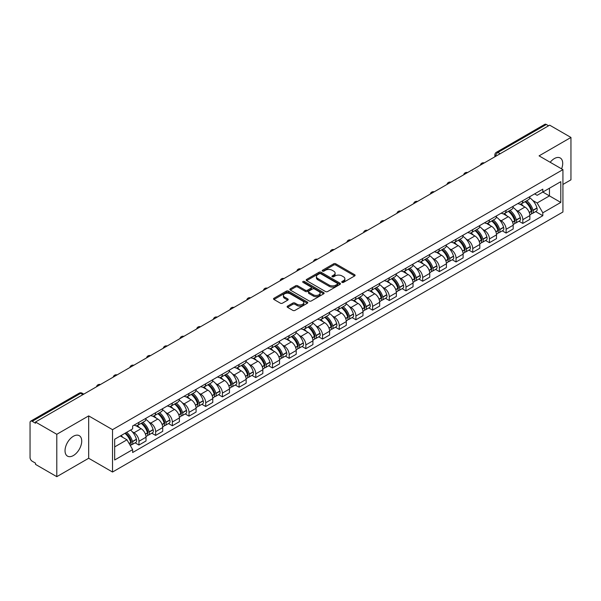 <?xml version="1.0" encoding="UTF-8"?>
<svg xmlns="http://www.w3.org/2000/svg" width="601" height="601" viewBox="0 0 601 601"><rect width="100%" height="100%" fill="white"/><g stroke="black" fill="none" stroke-linecap="round" stroke-linejoin="round"><path stroke-width="0.9" d="M342.037 282.372A1.037 0.601 0 0 0 343.509 282.372L354.665 275.927A1.487 0.856 0 0 0 355.101 275.326A1.487 0.856 0 0 0 354.665 274.717L335.764 263.801A1.487 0.856 0 0 0 333.668 263.801L322.504 270.247A1.037 0.601 0 0 0 322.204 270.668A1.037 0.601 0 0 0 322.504 271.096A1.037 0.601 0 0 0 323.977 271.096L325.419 270.262A4.755 2.742 0 0 1 332.143 270.262L333.72 271.171A4.755 2.742 0 0 1 335.11 273.109A4.755 2.742 0 0 1 333.72 275.048L332.27 275.882A1.037 0.601 0 0 0 331.97 276.31A1.037 0.601 0 0 0 332.27 276.73A1.037 0.601 0 0 0 333.743 276.73L335.185 275.897A4.755 2.742 0 0 1 341.909 275.897L343.487 276.806A4.755 2.742 0 0 1 344.876 278.751A4.755 2.742 0 0 1 343.487 280.69L342.037 281.523A1.037 0.601 0 0 0 341.736 281.944A1.037 0.601 0 0 0 342.037 282.372L342.037 281.523M73.375 455.543A11.802 6.814 120 0 0 81.09 445.146A11.802 6.814 120 0 0 79.279 435.687A11.802 6.814 120 0 0 73.375 436.273A11.802 6.814 120 0 0 65.667 446.671A11.802 6.814 120 0 0 67.477 456.129A11.802 6.814 120 0 0 73.375 455.543M561.589 168.858A11.802 6.814 120 0 0 560.267 157.995A11.802 6.814 120 0 0 554.37 158.574A11.802 6.814 120 0 0 550.193 162.278M287.563 306.119A1.487 0.856 0 0 0 287.128 306.728A1.487 0.856 0 0 0 287.563 307.336L292.867 310.394A1.487 0.856 0 0 0 294.971 310.394L307.359 303.242A1.487 0.856 0 0 0 307.795 302.634A1.487 0.856 0 0 0 307.359 302.033L288.457 291.117A1.487 0.856 0 0 0 286.354 291.117L273.966 298.269A1.487 0.856 0 0 0 273.53 298.877A1.487 0.856 0 0 0 273.966 299.486L280.374 303.182A1.487 0.856 0 0 0 282.47 303.182L287.774 300.117A1.487 0.856 0 0 0 288.21 299.516A1.487 0.856 0 0 0 287.774 298.907L284.596 297.074A3.974 2.291 0 0 1 283.432 295.452A3.974 2.291 0 0 1 285.888 293.333A3.974 2.291 0 0 1 290.215 293.829L302.664 301.011A3.974 2.291 0 0 1 303.821 302.634A3.974 2.291 0 0 1 301.371 304.752A3.974 2.291 0 0 1 297.044 304.256L294.971 303.062A1.487 0.856 0 0 0 292.867 303.062L287.563 306.119L287.563 307.336L292.867 304.294L292.867 303.062M112.53 429.662L88.678 415.892L56.794 434.298L35.504 422.007L549.66 125.158L570.95 137.449L539.067 155.862L562.927 169.632L112.53 429.662L112.53 472.033L562.927 212.003L562.927 169.632M325.524 291.545A1.487 0.856 0 0 0 327.628 291.545L340.016 284.386A1.487 0.856 0 0 0 340.451 283.785A1.487 0.856 0 0 0 340.016 283.176L321.114 272.261A1.487 0.856 0 0 0 319.018 272.261L306.623 279.42A1.487 0.856 0 0 0 306.187 280.021A1.487 0.856 0 0 0 306.623 280.629L325.524 291.545M303.415 282.598A1.037 0.601 0 0 1 304.474 282.74L323.669 293.829L311.295 300.966A1.487 0.856 0 0 1 309.199 300.966L290.298 290.058L290.298 288.841A1.487 0.856 0 0 0 289.862 289.449A1.487 0.856 0 0 0 290.298 290.058M290.298 288.841L295.602 285.783A1.487 0.856 0 0 1 297.698 285.783L305.361 290.208A1.487 0.856 0 0 0 307.464 290.208L310.98 288.18A1.487 0.856 0 0 0 311.416 287.571A1.487 0.856 0 0 0 310.98 286.962L303.002 282.357A1.037 0.601 0 0 1 302.694 281.929A1.037 0.601 0 0 1 303.34 281.381A1.037 0.601 0 0 1 304.474 281.508L323.691 292.604A1.487 0.856 0 0 1 324.127 293.205A1.487 0.856 0 0 1 323.691 293.814L323.691 292.604M56.794 434.298L56.794 476.668L35.504 464.378L35.504 463.138L32.191 461.23A3.028 1.75 -120 0 1 30.05 457.519L30.05 422.563A3.028 1.75 -120 0 1 30.674 421.173L79.137 393.197A3.028 1.75 60 0 1 80.654 393.347L32.191 421.324A3.028 1.75 -120 0 0 30.674 421.173M562.927 184.454L570.95 179.827L570.95 137.449M56.794 476.668L88.678 458.262L112.53 472.033M35.504 422.007L35.504 423.239L32.191 421.324M500.13 153.758L497.883 152.459A3.028 1.75 60 0 0 496.366 152.308L544.829 124.332A3.028 1.75 60 0 1 546.347 124.482L497.883 152.459A3.028 1.75 120 0 0 495.742 156.17L495.742 156.29M548.593 125.782L546.347 124.482M522.81 200.704A6.957 4.019 60 0 1 521.367 203.822L528.429 199.75A6.957 4.019 -120 0 0 529.872 196.625M516.109 210.11L517.889 211.139A6.957 4.019 60 0 1 522.81 219.665L529.872 215.586A6.957 4.019 -120 0 0 524.951 207.06L519.895 204.145M529.872 215.586L529.872 219.35L522.81 223.429L518.979 221.221M521.367 203.822A6.957 4.019 60 0 1 517.942 203.514M522.81 219.665L522.81 223.429M506.117 210.335A6.957 4.019 60 0 1 504.675 213.46L511.736 209.381A6.957 4.019 -120 0 0 513.179 206.256M502.293 230.852L506.117 233.068L513.179 228.989L513.179 225.225A6.957 4.019 -120 0 0 508.258 216.698L503.202 213.783M504.675 213.46A6.957 4.019 60 0 1 501.249 213.145M499.416 219.748L501.196 220.777A6.957 4.019 60 0 1 506.117 229.297L506.117 233.068M489.432 219.974A6.957 4.019 60 0 1 487.989 223.099L495.051 219.019A6.957 4.019 -120 0 0 496.494 215.894M485.6 240.49L489.432 242.699L496.494 238.627L496.494 234.856A6.957 4.019 -120 0 0 491.573 226.337L486.517 223.414M487.989 223.099A6.957 4.019 60 0 1 484.564 222.783M482.731 229.379L484.511 230.408A6.957 4.019 60 0 1 489.432 238.935L489.432 242.699M472.739 229.605A6.957 4.019 60 0 1 471.297 232.73L478.358 228.65A6.957 4.019 -120 0 0 479.801 225.533M468.915 250.129L472.739 252.337L479.801 248.258L479.801 244.494A6.957 4.019 -120 0 0 474.88 235.968L469.824 233.053M471.297 232.73A6.957 4.019 60 0 1 467.871 232.414M466.038 239.018L467.818 240.047A6.957 4.019 60 0 1 472.739 248.566L472.739 252.337M456.054 239.243A6.957 4.019 60 0 1 454.611 242.368L461.673 238.289A6.957 4.019 -120 0 0 463.116 235.164M452.222 259.76L456.054 261.968L463.116 257.897L463.116 254.125A6.957 4.019 -120 0 0 458.195 245.606L453.139 242.684M454.611 242.368A6.957 4.019 60 0 1 451.186 242.053M449.353 248.649L451.133 249.678A6.957 4.019 60 0 1 456.054 258.205L456.054 261.968M439.361 248.874A6.957 4.019 60 0 1 437.919 251.999L444.98 247.928A6.957 4.019 -120 0 0 446.423 244.802M435.53 269.398L439.361 271.607L446.423 267.528L446.423 263.764A6.957 4.019 -120 0 0 441.502 255.237L436.446 252.322M437.919 251.999A6.957 4.019 60 0 1 434.493 251.684M432.66 258.287L434.44 259.316A6.957 4.019 60 0 1 439.361 267.843L439.361 271.607M422.676 258.513A6.957 4.019 60 0 1 421.233 261.638L428.295 257.559A6.957 4.019 -120 0 0 429.73 254.433M418.844 279.029L422.676 281.245L429.738 277.166L429.738 273.395A6.957 4.019 -120 0 0 424.809 264.876L419.761 261.953M421.233 261.638A6.957 4.019 60 0 1 417.808 261.322M415.975 267.926L417.755 268.947A6.957 4.019 60 0 1 422.676 277.474L422.676 281.245M405.983 268.151A6.957 4.019 60 0 1 404.541 271.269L411.602 267.197A6.957 4.019 -120 0 0 413.045 264.072M402.152 288.668L405.983 290.876L413.045 286.805L413.045 283.033A6.957 4.019 -120 0 0 408.124 274.507L403.068 271.592M404.541 271.269A6.957 4.019 60 0 1 401.115 270.961M399.282 277.557L401.062 278.586A6.957 4.019 60 0 1 405.983 287.113L405.983 290.876M389.298 277.782A6.957 4.019 60 0 1 387.855 280.907L394.917 276.828A6.957 4.019 -120 0 0 396.352 273.71M385.466 298.306L389.298 300.515L396.352 296.436L396.352 292.672A6.957 4.019 -120 0 0 391.431 284.145L386.383 281.23M387.855 280.907A6.957 4.019 60 0 1 384.43 280.592M382.597 287.195L384.377 288.225A6.957 4.019 60 0 1 389.298 296.744L389.298 300.515M372.605 287.421A6.957 4.019 60 0 1 371.163 290.546L378.224 286.467A6.957 4.019 -120 0 0 379.667 283.341M368.774 307.937L372.605 310.146L379.667 306.074L379.667 302.303A6.957 4.019 -120 0 0 374.746 293.784L369.69 290.861M371.163 290.546A6.957 4.019 60 0 1 367.737 290.23M365.904 296.826L367.684 297.856A6.957 4.019 60 0 1 372.605 306.382L372.605 310.146M355.92 297.052A6.957 4.019 60 0 1 354.477 300.177L361.539 296.105A6.957 4.019 -120 0 0 362.974 292.98M352.088 317.576L355.92 319.785L362.974 315.705L362.974 311.942A6.957 4.019 -120 0 0 358.053 303.415L353.005 300.5M354.477 300.177A6.957 4.019 60 0 1 351.052 299.861M349.219 306.465L350.999 307.494A6.957 4.019 60 0 1 355.92 316.013L355.92 319.785M339.227 306.69A6.957 4.019 60 0 1 337.785 309.815L344.846 305.736A6.957 4.019 -120 0 0 346.289 302.611M335.396 327.207L339.227 329.423L346.289 325.344L346.289 321.573A6.957 4.019 -120 0 0 341.368 313.053L336.312 310.131M337.785 309.815A6.957 4.019 60 0 1 334.359 309.5M332.526 316.103L334.306 317.125A6.957 4.019 60 0 1 339.227 325.652L339.227 329.423M322.542 316.321A6.957 4.019 60 0 1 321.099 319.447L328.161 315.375A6.957 4.019 -120 0 0 329.596 312.25M318.71 336.845L322.542 339.054L329.596 334.975L329.596 331.211A6.957 4.019 -120 0 0 324.675 322.684L319.627 319.77M321.099 319.447A6.957 4.019 60 0 1 317.674 319.139M315.841 325.734L317.613 326.764A6.957 4.019 60 0 1 322.542 335.29L322.542 339.054M305.849 325.96A6.957 4.019 60 0 1 304.406 329.085L311.468 325.006A6.957 4.019 -120 0 0 312.911 321.881M302.018 346.476L305.849 348.693L312.911 344.613L312.911 340.85A6.957 4.019 -120 0 0 307.99 332.323L302.934 329.408M304.406 329.085A6.957 4.019 60 0 1 300.981 328.77M299.148 335.373L300.928 336.402A6.957 4.019 60 0 1 305.849 344.921L305.849 348.693M289.156 335.598A6.957 4.019 60 0 1 287.721 338.724L294.783 334.644A6.957 4.019 -120 0 0 296.218 331.519M285.332 356.115L289.164 358.324L296.218 354.252L296.218 350.481A6.957 4.019 -120 0 0 291.297 341.961L286.249 339.039M287.721 338.724A6.957 4.019 60 0 1 284.296 338.408M282.455 345.004L284.235 346.033A6.957 4.019 60 0 1 289.164 354.56L289.164 358.324M272.471 345.229A6.957 4.019 60 0 1 271.028 348.355L278.09 344.275A6.957 4.019 -120 0 0 279.533 341.158M268.639 365.754L272.471 367.962L279.533 363.883L279.533 360.119A6.957 4.019 -120 0 0 274.612 351.593L269.556 348.678M271.028 348.355A6.957 4.019 60 0 1 267.603 348.039M265.77 354.643L267.55 355.672A6.957 4.019 60 0 1 272.471 364.191L272.471 367.962M255.778 354.868A6.957 4.019 60 0 1 254.343 357.993L261.397 353.914A6.957 4.019 -120 0 0 262.84 350.789M251.954 375.385L255.778 377.593L262.84 373.522L262.84 369.75A6.957 4.019 -120 0 0 257.919 361.231L252.871 358.309M254.343 357.993A6.957 4.019 60 0 1 250.917 357.678M249.077 364.274L250.857 365.303A6.957 4.019 60 0 1 255.778 373.83L255.778 377.593M239.093 364.499A6.957 4.019 60 0 1 237.65 367.624L244.712 363.552A6.957 4.019 -120 0 0 246.155 360.427M235.261 385.023L239.093 387.232L246.155 383.153L246.155 379.389A6.957 4.019 -120 0 0 241.234 370.862L236.178 367.947M237.65 367.624A6.957 4.019 60 0 1 234.225 367.309M232.392 373.912L234.172 374.941A6.957 4.019 60 0 1 239.093 383.461L239.093 387.232M222.4 374.138A6.957 4.019 60 0 1 220.965 377.263L228.019 373.183A6.957 4.019 -120 0 0 229.462 370.058M218.576 394.654L222.4 396.87L229.462 392.791L229.462 389.02A6.957 4.019 -120 0 0 224.541 380.501L219.493 377.578M220.965 377.263A6.957 4.019 60 0 1 217.539 376.947M215.699 383.551L217.479 384.572A6.957 4.019 60 0 1 222.4 393.099L222.4 396.87M205.715 383.776A6.957 4.019 60 0 1 204.272 386.894L211.334 382.822A6.957 4.019 -120 0 0 212.777 379.697M201.883 404.293L205.715 406.501L212.777 402.43L212.777 398.658A6.957 4.019 -120 0 0 207.856 390.132L202.8 387.217M204.272 386.894A6.957 4.019 60 0 1 200.847 386.586M199.014 393.182L200.794 394.211A6.957 4.019 60 0 1 205.715 402.738L205.715 406.501M189.022 393.407A6.957 4.019 60 0 1 187.587 396.532L194.641 392.453A6.957 4.019 -120 0 0 196.084 389.335M185.198 413.924L189.022 416.14L196.084 412.061L196.084 408.297A6.957 4.019 -120 0 0 191.163 399.77L186.107 396.855M187.587 396.532A6.957 4.019 60 0 1 184.154 396.217M182.321 402.82L184.101 403.849A6.957 4.019 60 0 1 189.022 412.369L189.022 416.14M172.337 403.046A6.957 4.019 60 0 1 170.894 406.171L177.956 402.092A6.957 4.019 -120 0 0 179.399 398.966M168.505 423.562L172.337 425.771L179.399 421.699L179.399 417.928A6.957 4.019 -120 0 0 174.478 409.409L169.422 406.486M170.894 406.171A6.957 4.019 60 0 1 167.469 405.855M165.636 412.451L167.416 413.48A6.957 4.019 60 0 1 172.337 422.007L172.337 425.771M155.644 412.677A6.957 4.019 60 0 1 154.202 415.802L161.263 411.73A6.957 4.019 -120 0 0 162.706 408.605M151.82 433.201L155.644 435.409L162.706 431.33L162.706 427.566A6.957 4.019 -120 0 0 157.785 419.04L152.729 416.125M154.202 415.802A6.957 4.019 60 0 1 150.776 415.486M148.943 422.09L150.723 423.119A6.957 4.019 60 0 1 155.644 431.638L155.644 435.409M138.959 422.315A6.957 4.019 60 0 1 137.516 425.44L144.578 421.361A6.957 4.019 -120 0 0 146.02 418.236M135.127 442.832L138.959 445.048L146.02 440.969L146.02 437.197A6.957 4.019 -120 0 0 141.1 428.678L136.044 425.756M137.516 425.44A6.957 4.019 60 0 1 134.091 425.125M132.258 431.728L134.038 432.75A6.957 4.019 60 0 1 138.959 441.277L138.959 445.048M534.627 193.875L537.144 195.325L560.786 181.675L549.449 188.226L549.449 195.881L537.144 202.988L532.794 200.479M114.671 446.896L126.976 439.797L132.648 449.616L114.671 459.99L114.671 439.241L132.648 428.859L132.648 425.959L542.816 189.15L542.816 192.05L560.786 202.432L542.816 212.807L537.144 202.988M560.786 181.675L560.786 202.432M132.648 449.616L132.648 452.515L542.816 215.706L542.816 212.807M88.678 415.892L88.678 458.262M126.976 439.797L120.343 435.965M535.671 211.582L542.816 215.706M342.457 282.515L343.487 281.922A4.755 2.742 0 0 0 344.876 279.983L344.876 278.751M335.11 273.109L335.11 274.349A4.755 2.742 0 0 1 333.72 276.287L332.691 276.881M354.665 274.717L354.665 275.927L335.764 265.041A1.487 0.856 0 0 0 333.668 265.041L322.925 271.239M340.016 283.176L340.016 284.386L321.114 273.5A1.487 0.856 0 0 0 319.018 273.5L306.645 280.637M337.394 284.205A1.037 0.601 0 0 0 337.694 283.785A1.037 0.601 0 0 0 337.394 283.356L320.799 273.778A1.037 0.601 0 0 0 319.334 273.778L317.809 274.657A4.755 2.742 0 0 0 316.419 276.595A4.755 2.742 0 0 0 317.809 278.533L329.153 285.084A4.755 2.742 0 0 0 335.869 285.084L337.394 284.205L337.394 285.437A1.037 0.601 0 0 0 337.694 285.017L337.694 283.785M316.419 276.595L316.419 277.835A4.755 2.742 0 0 0 317.809 279.773L317.809 278.533M337.394 285.437L335.869 286.316A4.755 2.742 0 0 1 329.153 286.316L317.809 279.773M290.313 290.065L295.602 287.015L295.602 285.783M311.416 287.571L311.416 288.803A1.487 0.856 0 0 1 310.98 289.412L307.464 291.44A1.487 0.856 0 0 1 305.361 291.44L297.698 287.015A1.487 0.856 0 0 0 295.602 287.015M313.316 294.798A3.974 2.291 0 0 0 317.651 295.294A3.974 2.291 0 0 0 320.1 293.175A3.974 2.291 0 0 0 318.936 291.56L314.556 289.028A1.487 0.856 0 0 0 312.452 289.028L308.937 291.057A1.487 0.856 0 0 0 308.501 291.665A1.487 0.856 0 0 0 308.937 292.266L313.316 294.798L313.316 296.038A3.974 2.291 0 0 0 317.651 296.533A3.974 2.291 0 0 0 320.1 294.415L320.1 293.175M308.501 291.665L308.501 292.897A1.487 0.856 0 0 0 308.937 293.506L308.937 292.266M313.316 296.038L308.937 293.506M303.821 302.634L303.821 303.873A3.974 2.291 0 0 1 301.371 305.992A3.974 2.291 0 0 1 297.044 305.496L294.971 304.294A1.487 0.856 0 0 0 292.867 304.294M283.432 295.452L283.432 296.684A3.974 2.291 0 0 0 284.596 298.306L284.596 297.074M287.774 298.907L287.774 300.117L284.596 298.306M307.336 303.257L288.457 292.349A1.487 0.856 0 0 0 286.354 292.349L273.988 299.493L273.966 298.269M525.432 201.478A9.533 5.507 60 0 1 525.484 201.5A9.533 5.507 60 0 1 531.757 210.057L531.81 210.252A1.856 1.067 60 0 1 531.517 211.71A1.856 1.067 60 0 1 531.479 211.732M525.019 201.718A11.502 6.641 60 0 1 531.337 211.206L531.397 211.402A3.824 2.209 60 0 1 530.788 214.399L529.842 214.948M531.442 213.558A3.824 2.209 -120 0 0 532.501 213.415A3.824 2.209 -120 0 0 533.102 210.41L533.049 210.215A11.502 6.641 -120 0 0 526.731 200.726M529.721 197.849A11.502 6.641 60 0 1 536.956 207.961L537.009 208.156A3.824 2.209 60 0 1 536.408 211.161L532.501 213.415M521.097 203.957A11.502 6.641 60 0 1 523.494 206.226M529.09 206.241L530.555 207.09M508.747 211.109A9.533 5.507 60 0 1 508.792 211.139A9.533 5.507 60 0 1 515.065 219.696L515.125 219.891A1.856 1.067 60 0 1 514.832 221.348A1.856 1.067 60 0 1 514.787 221.363M508.326 211.349A11.502 6.641 60 0 1 514.651 220.837L514.704 221.04A3.824 2.209 60 0 1 514.103 224.038L513.149 224.586M514.756 223.189A3.824 2.209 -120 0 0 515.816 223.046A3.824 2.209 -120 0 0 516.417 220.049L516.357 219.853A11.502 6.641 -120 0 0 510.039 210.365M513.036 207.48A11.502 6.641 60 0 1 520.263 217.6L520.323 217.795A3.824 2.209 60 0 1 519.715 220.792L515.816 223.046M504.404 213.595A11.502 6.641 60 0 1 506.808 215.857M512.398 215.879L513.863 216.721M492.054 220.747A9.533 5.507 60 0 1 492.106 220.777A9.533 5.507 60 0 1 498.379 229.327L498.432 229.522A1.856 1.067 60 0 1 498.139 230.979A1.856 1.067 60 0 1 498.101 231.002M491.641 220.988A11.502 6.641 60 0 1 497.959 230.476L498.011 230.671A3.824 2.209 60 0 1 497.41 233.669L496.464 234.217M498.064 232.827A3.824 2.209 -120 0 0 499.123 232.685A3.824 2.209 -120 0 0 499.724 229.687L499.671 229.484A11.502 6.641 -120 0 0 493.353 219.996M496.343 217.119A11.502 6.641 60 0 1 503.578 227.231L503.63 227.426A3.824 2.209 60 0 1 503.029 230.431L499.123 232.685M487.719 223.226A11.502 6.641 60 0 1 490.115 225.495M495.712 225.51L497.177 226.359M475.368 230.378A9.533 5.507 60 0 1 475.414 230.408A9.533 5.507 60 0 1 481.686 238.965L481.747 239.16A1.856 1.067 60 0 1 481.454 240.618A1.856 1.067 60 0 1 481.409 240.64M474.948 230.626A11.502 6.641 60 0 1 481.266 240.107L481.326 240.31A3.824 2.209 60 0 1 480.725 243.307L479.771 243.856M481.378 242.466A3.824 2.209 -120 0 0 482.43 242.316A3.824 2.209 -120 0 0 483.039 239.318L482.979 239.123A11.502 6.641 -120 0 0 476.661 229.635M479.658 226.75A11.502 6.641 60 0 1 486.885 236.869L486.945 237.064A3.824 2.209 60 0 1 486.337 240.062L482.43 242.316M471.026 232.865A11.502 6.641 60 0 1 473.43 235.134M479.02 235.149L480.484 235.99M458.676 240.017A9.533 5.507 60 0 1 458.728 240.047A9.533 5.507 60 0 1 465.001 248.596L465.054 248.799A1.856 1.067 60 0 1 464.761 250.249A1.856 1.067 60 0 1 464.716 250.271M458.262 240.257A11.502 6.641 60 0 1 464.581 249.746L464.633 249.941A3.824 2.209 60 0 1 464.032 252.946L463.086 253.494M464.686 252.097A3.824 2.209 -120 0 0 465.745 251.954A3.824 2.209 -120 0 0 466.346 248.957L466.293 248.754A11.502 6.641 -120 0 0 459.975 239.273M462.965 236.388A11.502 6.641 60 0 1 470.2 246.5L470.252 246.703A3.824 2.209 60 0 1 469.651 249.7L465.745 251.954M454.341 242.496A11.502 6.641 60 0 1 456.737 244.765M462.334 244.78L463.799 245.629M441.99 249.655A9.533 5.507 60 0 1 442.035 249.678A9.533 5.507 60 0 1 448.308 258.235L448.369 258.43A1.856 1.067 60 0 1 448.076 259.887A1.856 1.067 60 0 1 448.03 259.91M441.57 249.896A11.502 6.641 60 0 1 447.888 259.384L447.948 259.579A3.824 2.209 60 0 1 447.347 262.577L446.393 263.125M448 261.736A3.824 2.209 -120 0 0 449.052 261.593A3.824 2.209 -120 0 0 449.661 258.588L449.601 258.392A11.502 6.641 -120 0 0 443.283 248.904M446.28 246.019A11.502 6.641 60 0 1 453.507 256.139L453.567 256.334A3.824 2.209 60 0 1 452.959 259.332L449.052 261.593M437.648 252.135A11.502 6.641 60 0 1 440.052 254.403M445.642 254.418L447.106 255.267M425.298 259.286A9.533 5.507 60 0 1 425.35 259.316A9.533 5.507 60 0 1 431.616 267.866L431.676 268.069A1.856 1.067 60 0 1 431.383 269.518A1.856 1.067 60 0 1 431.338 269.541M424.884 259.527A11.502 6.641 60 0 1 431.202 269.015L431.255 269.21A3.824 2.209 60 0 1 430.654 272.215L429.707 272.764M431.308 271.367A3.824 2.209 -120 0 0 432.367 271.224A3.824 2.209 -120 0 0 432.968 268.226L432.915 268.031A11.502 6.641 -120 0 0 426.597 258.543M429.587 255.658A11.502 6.641 60 0 1 436.822 265.777L436.874 265.973A3.824 2.209 60 0 1 436.273 268.97L432.367 271.224M420.963 261.773A11.502 6.641 60 0 1 423.359 264.034M428.956 264.049L430.421 264.898M408.612 268.925A9.533 5.507 60 0 1 408.657 268.947A9.533 5.507 60 0 1 414.93 277.504L414.983 277.7A1.856 1.067 60 0 1 414.69 279.157A1.856 1.067 60 0 1 414.652 279.18M408.192 269.165A11.502 6.641 60 0 1 414.51 278.654L414.57 278.849A3.824 2.209 60 0 1 413.969 281.846L413.015 282.395M414.622 281.005A3.824 2.209 -120 0 0 415.674 280.862A3.824 2.209 -120 0 0 416.283 277.857L416.223 277.662A11.502 6.641 -120 0 0 409.905 268.174M412.902 265.296A11.502 6.641 60 0 1 420.129 275.408L420.189 275.604A3.824 2.209 60 0 1 419.581 278.609L415.674 280.862M404.27 271.404A11.502 6.641 60 0 1 406.674 273.673M412.263 273.688L413.728 274.537M391.92 278.556A9.533 5.507 60 0 1 391.972 278.586A9.533 5.507 60 0 1 398.238 287.143L398.298 287.338A1.856 1.067 60 0 1 398.005 288.796A1.856 1.067 60 0 1 397.96 288.818M391.506 278.796A11.502 6.641 60 0 1 397.824 288.285L397.877 288.488A3.824 2.209 60 0 1 397.276 291.485L396.329 292.033M397.93 290.636A3.824 2.209 -120 0 0 398.989 290.493A3.824 2.209 -120 0 0 399.59 287.496L399.537 287.301A11.502 6.641 -120 0 0 393.219 277.812M396.209 274.927A11.502 6.641 60 0 1 403.436 285.047L403.496 285.242A3.824 2.209 60 0 1 402.895 288.24L398.989 290.493M387.585 281.043A11.502 6.641 60 0 1 389.981 283.311M395.578 283.326L397.043 284.168M375.234 288.195A9.533 5.507 60 0 1 375.279 288.225A9.533 5.507 60 0 1 381.552 296.774L381.605 296.969A1.856 1.067 60 0 1 381.312 298.427A1.856 1.067 60 0 1 381.274 298.449M374.814 288.435A11.502 6.641 60 0 1 381.132 297.923L381.192 298.119A3.824 2.209 60 0 1 380.591 301.116L379.637 301.664M381.237 300.275A3.824 2.209 -120 0 0 382.296 300.132A3.824 2.209 -120 0 0 382.905 297.134L382.845 296.932A11.502 6.641 -120 0 0 376.526 287.443M379.524 284.566A11.502 6.641 60 0 1 386.751 294.678L386.804 294.881A3.824 2.209 60 0 1 386.203 297.878L382.296 300.132M370.892 290.674A11.502 6.641 60 0 1 373.296 292.942M378.885 292.957L380.35 293.806M358.542 297.833A9.533 5.507 60 0 1 358.594 297.856A9.533 5.507 60 0 1 364.86 306.412L364.92 306.608A1.856 1.067 60 0 1 364.627 308.065A1.856 1.067 60 0 1 364.582 308.088M358.128 298.073A11.502 6.641 60 0 1 364.446 307.554L364.499 307.757A3.824 2.209 60 0 1 363.898 310.755L362.951 311.303M364.552 309.913A3.824 2.209 -120 0 0 365.611 309.763A3.824 2.209 -120 0 0 366.212 306.765L366.159 306.57A11.502 6.641 -120 0 0 359.841 297.082M362.831 294.197A11.502 6.641 60 0 1 370.058 304.316L370.118 304.512A3.824 2.209 60 0 1 369.517 307.509L365.611 309.763M354.207 300.312A11.502 6.641 60 0 1 356.603 302.581M362.193 302.596L363.665 303.437M341.856 307.464A9.533 5.507 60 0 1 341.901 307.494A9.533 5.507 60 0 1 348.174 316.043L348.227 316.246A1.856 1.067 60 0 1 347.934 317.696A1.856 1.067 60 0 1 347.896 317.719M341.436 307.704A11.502 6.641 60 0 1 347.754 317.193L347.814 317.388A3.824 2.209 60 0 1 347.205 320.393L346.259 320.942M347.859 319.544A3.824 2.209 -120 0 0 348.918 319.401A3.824 2.209 -120 0 0 349.527 316.404L349.466 316.209A11.502 6.641 -120 0 0 343.148 306.72M346.146 303.836A11.502 6.641 60 0 1 353.373 313.947L353.426 314.15A3.824 2.209 60 0 1 352.825 317.148L348.918 319.401M337.514 309.951A11.502 6.641 60 0 1 339.918 312.212M345.507 312.227L346.972 313.076M325.164 317.103A9.533 5.507 60 0 1 325.216 317.125A9.533 5.507 60 0 1 331.482 325.682L331.542 325.877A1.856 1.067 60 0 1 331.249 327.335A1.856 1.067 60 0 1 331.204 327.357M324.75 317.343A11.502 6.641 60 0 1 331.068 326.831L331.121 327.027A3.824 2.209 60 0 1 330.52 330.024L329.573 330.573M331.174 329.183A3.824 2.209 -120 0 0 332.233 329.04A3.824 2.209 -120 0 0 332.834 326.035L332.781 325.84A11.502 6.641 -120 0 0 326.463 316.351M329.453 313.467A11.502 6.641 60 0 1 336.68 323.586L336.74 323.781A3.824 2.209 60 0 1 336.139 326.786L332.233 329.04M320.829 319.582A11.502 6.641 60 0 1 323.225 321.851M328.815 321.866L330.287 322.714M308.478 326.734A9.533 5.507 60 0 1 308.523 326.764A9.533 5.507 60 0 1 314.796 335.32L314.849 335.516A1.856 1.067 60 0 1 314.556 336.973A1.856 1.067 60 0 1 314.518 336.988M308.058 326.974A11.502 6.641 60 0 1 314.376 336.462L314.436 336.665A3.824 2.209 60 0 1 313.827 339.663L312.881 340.211M314.481 338.814A3.824 2.209 -120 0 0 315.54 338.671A3.824 2.209 -120 0 0 316.149 335.674L316.088 335.478A11.502 6.641 -120 0 0 309.77 325.99M312.768 323.105A11.502 6.641 60 0 1 319.995 333.224L320.048 333.42A3.824 2.209 60 0 1 319.447 336.417L315.54 338.671M304.136 329.22A11.502 6.641 60 0 1 306.54 331.482M312.129 331.504L313.594 332.345M291.785 336.372A9.533 5.507 60 0 1 291.838 336.402A9.533 5.507 60 0 1 298.104 344.951L298.164 345.147A1.856 1.067 60 0 1 297.871 346.604A1.856 1.067 60 0 1 297.826 346.627M291.372 336.613A11.502 6.641 60 0 1 297.69 346.101L297.743 346.296A3.824 2.209 60 0 1 297.142 349.294L296.188 349.842M297.795 348.452A3.824 2.209 -120 0 0 298.855 348.31A3.824 2.209 -120 0 0 299.456 345.312L299.403 345.109A11.502 6.641 -120 0 0 293.078 335.621M296.075 332.744A11.502 6.641 60 0 1 303.302 342.855L303.362 343.051A3.824 2.209 60 0 1 302.761 346.056L298.855 348.31M287.451 338.851A11.502 6.641 60 0 1 289.847 341.12M295.437 341.135L296.909 341.984M275.1 346.003A9.533 5.507 60 0 1 275.145 346.033A9.533 5.507 60 0 1 281.418 354.59L281.471 354.785A1.856 1.067 60 0 1 281.178 356.243A1.856 1.067 60 0 1 281.14 356.265M274.68 346.251A11.502 6.641 60 0 1 280.998 355.732L281.058 355.935A3.824 2.209 60 0 1 280.449 358.932L279.503 359.481M281.103 358.083A3.824 2.209 -120 0 0 282.162 357.941A3.824 2.209 -120 0 0 282.77 354.943L282.71 354.748A11.502 6.641 -120 0 0 276.392 345.259M279.39 342.375A11.502 6.641 60 0 1 286.617 352.494L286.669 352.689A3.824 2.209 60 0 1 286.068 355.687L282.162 357.941M270.758 348.49A11.502 6.641 60 0 1 273.162 350.759M278.751 350.774L280.216 351.615M258.407 355.642A9.533 5.507 60 0 1 258.453 355.672A9.533 5.507 60 0 1 264.725 364.221L264.786 364.424A1.856 1.067 60 0 1 264.493 365.874A1.856 1.067 60 0 1 264.448 365.896M257.994 355.882A11.502 6.641 60 0 1 264.312 365.37L264.365 365.566A3.824 2.209 60 0 1 263.764 368.571L262.81 369.119M264.417 367.722A3.824 2.209 -120 0 0 265.477 367.579A3.824 2.209 -120 0 0 266.078 364.582L266.025 364.379A11.502 6.641 -120 0 0 259.7 354.898M262.697 352.013A11.502 6.641 60 0 1 269.924 362.125L269.984 362.328A3.824 2.209 60 0 1 269.376 365.325L265.477 367.579M254.073 358.121A11.502 6.641 60 0 1 256.469 360.39M262.059 360.405L263.523 361.254M241.722 365.28A9.533 5.507 60 0 1 241.767 365.303A9.533 5.507 60 0 1 248.04 373.86L248.093 374.055A1.856 1.067 60 0 1 247.8 375.512A1.856 1.067 60 0 1 247.762 375.535M241.301 365.521A11.502 6.641 60 0 1 247.62 375.009L247.68 375.204A3.824 2.209 60 0 1 247.071 378.202L246.125 378.75M247.725 377.36A3.824 2.209 -120 0 0 248.784 377.218A3.824 2.209 -120 0 0 249.392 374.213L249.332 374.017A11.502 6.641 -120 0 0 243.014 364.529M246.012 361.644A11.502 6.641 60 0 1 253.239 371.764L253.291 371.959A3.824 2.209 60 0 1 252.69 374.956L248.784 377.218M237.38 367.759A11.502 6.641 60 0 1 239.784 370.028M245.373 370.043L246.838 370.892M225.029 374.911A9.533 5.507 60 0 1 225.075 374.941A9.533 5.507 60 0 1 231.347 383.491L231.408 383.693A1.856 1.067 60 0 1 231.115 385.143A1.856 1.067 60 0 1 231.069 385.166M224.616 375.152A11.502 6.641 60 0 1 230.934 384.64L230.987 384.835A3.824 2.209 60 0 1 230.386 387.84L229.432 388.389M231.039 386.991A3.824 2.209 -120 0 0 232.099 386.849A3.824 2.209 -120 0 0 232.7 383.851L232.647 383.656A11.502 6.641 -120 0 0 226.322 374.168M229.319 371.283A11.502 6.641 60 0 1 236.546 381.395L236.606 381.597A3.824 2.209 60 0 1 235.998 384.595L232.099 386.849M220.695 377.398A11.502 6.641 60 0 1 223.091 379.659M228.68 379.674L230.145 380.523M208.344 384.55A9.533 5.507 60 0 1 208.389 384.572A9.533 5.507 60 0 1 214.662 393.129L214.715 393.324A1.856 1.067 60 0 1 214.422 394.782A1.856 1.067 60 0 1 214.384 394.804M207.923 384.79A11.502 6.641 60 0 1 214.241 394.279L214.302 394.474A3.824 2.209 60 0 1 213.693 397.471L212.746 398.02M214.347 396.63A3.824 2.209 -120 0 0 215.406 396.487A3.824 2.209 -120 0 0 216.007 393.482L215.954 393.287A11.502 6.641 -120 0 0 209.636 383.799M212.634 380.921A11.502 6.641 60 0 1 219.861 391.033L219.913 391.228A3.824 2.209 60 0 1 219.312 394.233L215.406 396.487M204.002 387.029A11.502 6.641 60 0 1 206.406 389.298M211.995 389.313L213.46 390.162M191.651 394.181A9.533 5.507 60 0 1 191.696 394.211A9.533 5.507 60 0 1 197.969 402.768L198.03 402.963A1.856 1.067 60 0 1 197.737 404.42A1.856 1.067 60 0 1 197.691 404.443M191.238 394.421A11.502 6.641 60 0 1 197.556 403.91L197.609 404.112A3.824 2.209 60 0 1 197.008 407.11L196.054 407.658M197.661 406.261A3.824 2.209 -120 0 0 198.721 406.118A3.824 2.209 -120 0 0 199.322 403.121L199.262 402.925A11.502 6.641 -120 0 0 192.944 393.437M195.941 390.552A11.502 6.641 60 0 1 203.168 400.672L203.228 400.867A3.824 2.209 60 0 1 202.62 403.864L198.721 406.118M187.309 396.668A11.502 6.641 60 0 1 189.713 398.936M195.302 398.951L196.767 399.793M174.959 403.819A9.533 5.507 60 0 1 175.011 403.849A9.533 5.507 60 0 1 181.284 412.399L181.337 412.594A1.856 1.067 60 0 1 181.044 414.051A1.856 1.067 60 0 1 181.006 414.074M174.545 404.06A11.502 6.641 60 0 1 180.863 413.548L180.924 413.743A3.824 2.209 60 0 1 180.315 416.741L179.368 417.289M180.969 415.9A3.824 2.209 -120 0 0 182.028 415.757A3.824 2.209 -120 0 0 182.629 412.759L182.576 412.556A11.502 6.641 -120 0 0 176.258 403.068M179.256 400.191A11.502 6.641 60 0 1 186.483 410.303L186.535 410.506A3.824 2.209 60 0 1 185.934 413.503L182.028 415.757M170.624 406.299A11.502 6.641 60 0 1 173.028 408.567M178.617 408.582L180.082 409.431M158.273 413.458A9.533 5.507 60 0 1 158.318 413.48A9.533 5.507 60 0 1 164.591 422.037L164.651 422.233A1.856 1.067 60 0 1 164.358 423.69A1.856 1.067 60 0 1 164.313 423.713M157.853 413.698A11.502 6.641 60 0 1 164.178 423.179L164.231 423.382A3.824 2.209 60 0 1 163.63 426.379L162.676 426.928M164.283 425.538A3.824 2.209 -120 0 0 165.343 425.388A3.824 2.209 -120 0 0 165.944 422.39L165.884 422.195A11.502 6.641 -120 0 0 159.565 412.707M162.563 409.822A11.502 6.641 60 0 1 169.79 419.941L169.85 420.137A3.824 2.209 60 0 1 169.242 423.134L165.343 425.388M153.931 415.937A11.502 6.641 60 0 1 156.335 418.206M161.924 418.221L163.389 419.062M141.581 423.089A9.533 5.507 60 0 1 141.633 423.119A9.533 5.507 60 0 1 147.906 431.668L147.959 431.871A1.856 1.067 60 0 1 147.666 433.321A1.856 1.067 60 0 1 147.628 433.344M141.167 423.329A11.502 6.641 60 0 1 147.485 432.818L147.546 433.013A3.824 2.209 60 0 1 146.937 436.018L145.99 436.566M147.591 435.169A3.824 2.209 -120 0 0 148.65 435.026A3.824 2.209 -120 0 0 149.251 432.029L149.198 431.826A11.502 6.641 -120 0 0 142.88 422.345M145.87 419.46A11.502 6.641 60 0 1 153.105 429.572L153.157 429.775A3.824 2.209 60 0 1 152.556 432.773L148.65 435.026M137.246 425.576A11.502 6.641 60 0 1 139.65 427.837M145.239 427.852L146.704 428.701M125.406 433.043A9.533 5.507 60 0 1 131.213 441.307L131.273 441.502A1.856 1.067 60 0 1 130.98 442.96A1.856 1.067 60 0 1 130.935 442.982M124.925 433.321A11.502 6.641 60 0 1 130.8 442.456L130.853 442.652A3.824 2.209 60 0 1 130.327 445.604M130.905 444.808A3.824 2.209 -120 0 0 131.965 444.665A3.824 2.209 -120 0 0 132.566 441.66L132.505 441.465A11.502 6.641 -120 0 0 126.638 432.329M130.545 430.076A11.502 6.641 60 0 1 136.412 439.211L136.472 439.406A3.824 2.209 60 0 1 135.864 442.411L131.965 444.665M121.019 435.575A11.502 6.641 60 0 1 122.957 437.475M128.546 437.49L130.011 438.339M495.848 156.23L495.742 156.17A3.028 1.75 0 0 1 494.856 154.93L494.856 156.801M155.644 431.638L162.706 427.566M172.337 422.007L179.399 417.928M189.022 412.369L196.084 408.297M205.715 402.738L212.777 398.658M222.4 393.099L229.462 389.02M239.093 383.461L246.155 379.389M255.778 373.83L262.84 369.75M272.471 364.191L279.533 360.119M289.164 354.56L296.218 350.481M305.849 344.921L312.911 340.85M322.542 335.29L329.596 331.211M339.227 325.652L346.289 321.573M355.92 316.013L362.974 311.942M372.605 306.382L379.667 302.303M389.298 296.744L396.352 292.672M405.983 287.113L413.045 283.033M422.676 277.474L429.738 273.395M439.361 267.843L446.423 263.764M456.054 258.205L463.116 254.125M472.739 248.566L479.801 244.494M489.432 238.935L496.494 234.856M506.117 229.297L513.179 225.225M138.959 441.277L146.02 437.197M134.038 432.75L141.1 428.678M150.723 423.119L157.785 419.04M167.416 413.48L174.478 409.409M184.101 403.849L191.163 399.77M200.794 394.211L207.856 390.132M217.479 384.572L224.541 380.501M234.172 374.941L241.234 370.862M250.857 365.303L257.919 361.231M267.55 355.672L274.612 351.593M284.235 346.033L291.297 341.961M300.928 336.402L307.99 332.323M317.613 326.764L324.675 322.684M334.306 317.125L341.368 313.053M350.999 307.494L358.053 303.415M367.684 297.856L374.746 293.784M384.377 288.225L391.431 284.145M401.062 278.586L408.124 274.507M417.755 268.947L424.809 264.876M434.44 259.316L441.502 255.237M451.133 249.678L458.195 245.606M467.818 240.047L474.88 235.968M484.511 230.408L491.573 226.337M501.196 220.777L508.258 216.698M517.889 211.139L524.951 207.06M484 163.066A3.028 1.75 120 0 0 482.663 163.84M467.308 172.705A3.028 1.75 120 0 0 465.978 173.479M450.622 182.343A3.028 1.75 120 0 0 449.285 183.11M433.93 191.974A3.028 1.75 120 0 0 432.6 192.748M417.244 201.613A3.028 1.75 120 0 0 415.907 202.379M400.551 211.244A3.028 1.75 120 0 0 399.222 212.018M383.866 220.883A3.028 1.75 120 0 0 382.529 221.656M367.173 230.521A3.028 1.75 120 0 0 365.836 231.287M350.488 240.152A3.028 1.75 120 0 0 349.151 240.926M333.795 249.791A3.028 1.75 120 0 0 332.458 250.557M317.11 259.422A3.028 1.75 120 0 0 315.773 260.195M300.417 269.06A3.028 1.75 120 0 0 299.08 269.834M283.732 278.691A3.028 1.75 120 0 0 282.395 279.465M267.039 288.33A3.028 1.75 120 0 0 265.702 289.104M250.354 297.968A3.028 1.75 120 0 0 249.017 298.735M233.661 307.599A3.028 1.75 120 0 0 232.324 308.373M216.976 317.238A3.028 1.75 120 0 0 215.639 318.004M200.283 326.869A3.028 1.75 120 0 0 198.946 327.643M183.598 336.507A3.028 1.75 120 0 0 182.261 337.281M166.905 346.146A3.028 1.75 120 0 0 165.568 346.912M150.22 355.777A3.028 1.75 120 0 0 148.883 356.551M133.527 365.416A3.028 1.75 120 0 0 132.19 366.182M116.842 375.047A3.028 1.75 120 0 0 115.505 375.82M100.149 384.685A3.028 1.75 120 0 0 98.812 385.459M82.9 394.647L80.654 393.347A3.028 1.75 120 0 1 82.164 393.197A3.028 3.028 0 0 0 79.137 393.197M343.487 281.922L343.487 280.69M332.27 276.73L332.27 275.882M333.72 276.287L333.72 275.048M322.504 271.096L322.504 270.247M333.668 265.041L333.668 263.801M335.764 265.041L335.764 263.801M306.623 280.629L306.623 279.42M319.018 273.5L319.018 272.261M321.114 273.5L321.114 272.261M329.153 286.316L329.153 285.084M335.869 286.316L335.869 285.084M297.698 287.015L297.698 285.783M305.361 291.44L305.361 290.208M307.464 291.44L307.464 290.208M310.98 289.412L310.98 288.18M304.474 282.74L304.474 281.508M294.971 304.294L294.971 303.062M297.044 305.496L297.044 304.256M286.354 292.349L286.354 291.117M288.457 292.349L288.457 291.117M307.359 303.242L307.359 302.033M529.301 212.611L531.397 211.402M533.102 210.41L537.009 208.156M533.049 210.215L536.956 207.961M531.329 211.191L531.9 210.861M529.233 212.416L531.337 211.206M512.615 222.242L514.704 221.04M516.417 220.049L520.323 217.795M516.357 219.853L520.263 217.6M512.54 222.054L515.215 220.499M495.923 231.881L498.011 230.671M499.724 229.687L503.63 227.426M499.671 229.484L503.578 227.231M497.951 230.461L498.522 230.13M495.855 231.693L497.959 230.476M479.237 241.512L481.326 240.31M483.039 239.318L486.945 237.064M482.979 239.123L486.885 236.869M479.162 241.324L481.837 239.769M462.545 251.15L464.633 249.941M466.346 248.957L470.252 246.703M466.293 248.754L470.2 246.5M464.573 249.731L465.144 249.4M462.477 250.963L464.581 249.746M445.859 260.789L447.948 259.579M449.661 258.588L453.567 256.334M449.601 258.392L453.507 256.139M445.784 260.594L448.459 259.039M429.167 270.42L431.255 269.21M432.968 268.226L436.874 265.973M432.915 268.031L436.822 265.777M431.195 269L431.766 268.67M429.099 270.232L431.202 269.015M412.474 280.058L414.57 278.849M416.283 277.857L420.189 275.604M416.223 277.662L420.129 275.408M412.406 279.871L415.081 278.308M395.789 289.69L397.877 288.488M399.59 287.496L403.496 285.242M399.537 287.301L403.436 285.047M397.817 288.27L398.388 287.947M395.721 289.502L397.824 288.285M379.096 299.328L381.192 298.119M382.905 297.134L386.804 294.881M382.845 296.932L386.751 294.678M379.028 299.14L381.703 297.578M362.411 308.967L364.499 307.757M366.212 306.765L370.118 304.512M366.159 306.57L370.058 304.316M362.343 308.771L365.01 307.216M345.718 318.598L347.814 317.388M349.527 316.404L353.426 314.15M349.466 316.209L353.373 313.947M345.65 318.41L348.325 316.847M329.032 328.236L331.121 327.027M332.834 326.035L336.74 323.781M332.781 325.84L336.68 323.586M328.957 328.041L331.632 326.486M312.34 337.867L314.436 336.665M316.149 335.674L320.048 333.42M316.088 335.478L319.995 333.224M312.272 337.679L314.939 336.124M295.654 347.506L297.743 346.296M299.456 345.312L303.362 343.051M299.403 345.109L303.302 342.855M295.579 347.318L298.254 345.755M278.962 357.137L281.058 355.935M282.77 354.943L286.669 352.689M282.71 354.748L286.617 352.494M278.894 356.949L281.561 355.394M262.276 366.775L264.365 365.566M266.078 364.582L269.984 362.328M266.025 364.379L269.924 362.125M264.305 365.355L264.876 365.025M262.201 366.587L264.312 365.37M245.584 376.414L247.68 375.204M249.392 374.213L253.291 371.959M249.332 374.017L253.239 371.764M247.62 374.994L248.183 374.663M245.516 376.218L247.62 375.009M228.898 386.045L230.987 384.835M232.7 383.851L236.606 381.597M232.647 383.656L236.546 381.395M228.823 385.857L231.498 384.294M212.206 395.683L214.302 394.474M216.007 393.482L219.913 391.228M215.954 393.287L219.861 391.033M214.241 394.264L214.805 393.933M212.138 395.496L214.241 394.279M195.52 405.314L197.609 404.112M199.322 403.121L203.228 400.867M199.262 402.925L203.168 400.672M195.445 405.127L198.12 403.572M178.828 414.953L180.924 413.743M182.629 412.759L186.535 410.506M182.576 412.556L186.483 410.303M180.863 413.533L181.427 413.203M178.76 414.765L180.863 413.548M162.142 424.584L164.231 423.382M165.944 422.39L169.85 420.137M165.884 422.195L169.79 419.941M162.067 424.396L164.742 422.841M145.45 434.222L147.546 433.013M149.251 432.029L153.157 429.775M149.198 431.826L153.105 429.572M147.485 432.803L148.049 432.472M145.382 434.035L147.485 432.818M129.185 443.613L130.853 442.652M132.566 441.66L136.472 439.406M132.505 441.465L136.412 439.211M129.08 443.44L131.364 442.111M484.256 162.924A3.028 3.028 0 0 0 480.372 165.162M467.57 172.555A3.028 3.028 0 0 0 463.687 174.801M450.878 182.193A3.028 3.028 0 0 0 446.994 184.432M434.192 191.824A3.028 3.028 0 0 0 430.308 194.07M417.5 201.463A3.028 3.028 0 0 0 413.616 203.701M400.814 211.101A3.028 3.028 0 0 0 396.93 213.34M384.122 220.732A3.028 3.028 0 0 0 380.238 222.979M367.436 230.371A3.028 3.028 0 0 0 363.552 232.61M350.744 240.002A3.028 3.028 0 0 0 346.86 242.248M334.051 249.64A3.028 3.028 0 0 0 330.174 251.879M317.366 259.279A3.028 3.028 0 0 0 313.482 261.518M300.673 268.91A3.028 3.028 0 0 0 296.796 271.149M283.988 278.548A3.028 3.028 0 0 0 280.104 280.787M267.295 288.18A3.028 3.028 0 0 0 263.418 290.426M250.609 297.818A3.028 3.028 0 0 0 246.726 300.057M233.917 307.449A3.028 3.028 0 0 0 230.04 309.695M217.231 317.088A3.028 3.028 0 0 0 213.347 319.326M200.539 326.726A3.028 3.028 0 0 0 196.662 328.965M183.853 336.357A3.028 3.028 0 0 0 179.969 338.603M167.161 345.996A3.028 3.028 0 0 0 163.277 348.234M150.475 355.627A3.028 3.028 0 0 0 146.591 357.873M133.783 365.265A3.028 3.028 0 0 0 129.899 367.504M117.097 374.904A3.028 3.028 0 0 0 113.213 377.143M100.405 384.535A3.028 3.028 0 0 0 96.521 386.774M83.787 394.128L82.164 393.197M496.366 152.308A3.028 3.028 0 0 0 494.856 154.93"/></g></svg>
